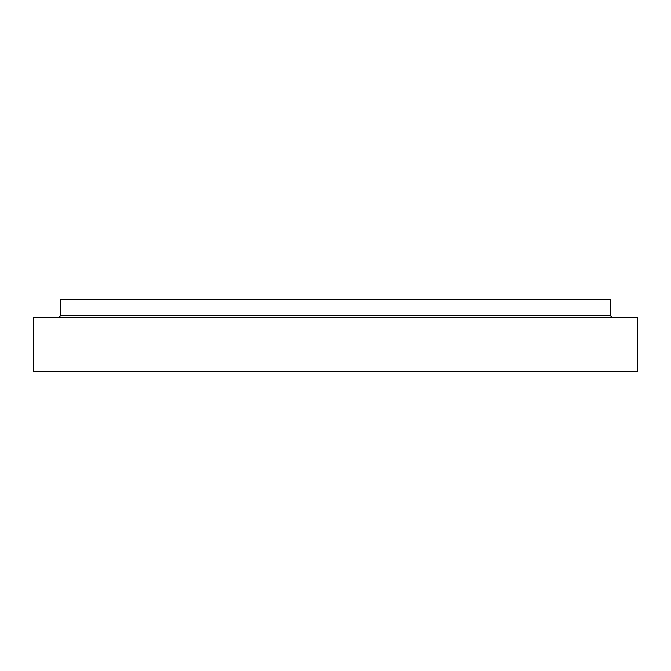 <?xml version="1.0" encoding="UTF-8"?>
<svg xmlns="http://www.w3.org/2000/svg" width="671" height="671" viewBox="0 0 671 671"><rect width="100%" height="100%" fill="white"/><g stroke="black" fill="none" stroke-linecap="round" stroke-linejoin="round"><path stroke-width="1.01" d="M637.45 371.558L33.55 371.558L33.55 317.475L637.45 317.475L637.45 371.558M612.212 317.475L610.409 315.672L610.409 299.442L60.591 299.442L60.591 315.672L58.788 317.475M610.409 315.672L60.591 315.672"/></g></svg>

